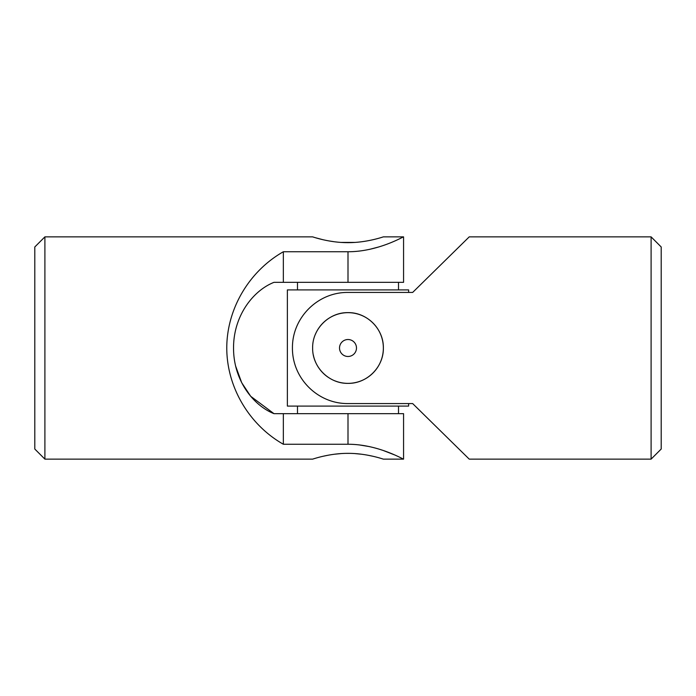 <?xml version="1.0" encoding="UTF-8"?>
<svg xmlns="http://www.w3.org/2000/svg" width="696" height="696" viewBox="0 0 696 696"><rect width="100%" height="100%" fill="white"/><g stroke="black" fill="none" stroke-linecap="round" stroke-linejoin="round"><path stroke-width="1.04" d="M34.8 246.967L34.8 449.033L44.901 459.134L44.901 236.866L34.8 246.967M235.674 366.192L241.695 382.696L250.699 396.294L273.989 413.668C253.309 405.498 233.543 380.442 233.543 348.27C233.334 316.036 252.996 290.632 273.989 282.332L403.567 282.332L403.567 236.866L383.365 236.866C383.74 236.666 367.036 242.756 348 242.643C328.956 242.756 312.252 236.666 312.635 236.866L313.374 237.092M44.901 459.134L312.635 459.134C312.26 459.334 328.973 453.244 348.017 453.357C367.027 453.244 383.722 459.334 383.365 459.134L403.567 459.134L403.567 413.668L273.989 413.668M283.342 282.332L283.342 251.752C248.968 271.31 226.818 308.989 226.765 348C226.818 387.011 248.968 424.69 283.342 444.248L348 444.248C378.233 444.231 403.845 459.708 403.567 459.134C403.854 459.734 378.328 444.248 348 444.248L348 413.668M283.342 413.668L283.342 444.248M283.342 251.752L348 251.752C378.233 251.769 403.845 236.292 403.567 236.866C403.854 236.266 378.328 251.752 348 251.752L348 282.332M378.789 246.95L369.411 249.403M359.066 444.883L369.445 446.606M379.155 449.164L382.504 450.242M383.365 450.538L394.24 454.775M398.869 456.863L401.166 457.959M315.453 237.727L322.97 239.711M328.303 240.816L334.411 241.764M341.049 242.408L354.89 242.417M354.951 453.592L361.589 454.236M367.679 455.184L373.03 456.289M322.988 456.289L328.329 455.184M334.428 454.227L341.118 453.583M422.011 412.754L412.658 403.567L408.622 403.567L408.622 406.09L287.378 406.09L287.378 289.91L408.622 289.91L408.622 292.433L412.658 292.433L469.235 236.866L651.099 236.866L651.099 459.134L661.2 449.033L661.2 246.967L651.099 236.866M315.358 334.402A35.365 35.365 0 0 1 382.678 354.925A35.365 35.365 0 0 1 334.419 380.651M328.312 377.371A35.365 35.365 0 0 1 313.322 354.934M651.099 459.134L469.235 459.134L412.658 403.567L348 403.567C317.672 403.863 292.146 378.311 292.433 347.913C292.155 317.715 317.767 292.094 348 292.433L412.658 292.433L422.011 283.246M348 312.635C328.964 312.252 312.269 328.982 312.635 347.974C312.26 367.044 328.964 383.731 347.983 383.365C367.018 383.74 383.731 367.053 383.365 348.009C383.74 328.982 367.044 312.252 348 312.635M348 339.517A8.482 8.482 0 0 0 339.517 348A8.482 8.482 0 0 0 348 356.483A8.482 8.482 0 0 0 356.483 348A8.482 8.482 0 0 0 348 339.517M312.635 236.866L44.901 236.866M297.488 282.332L297.488 289.91M398.512 282.332L398.512 289.91M297.488 406.09L297.488 413.668M398.512 406.09L398.512 413.668"/></g></svg>

